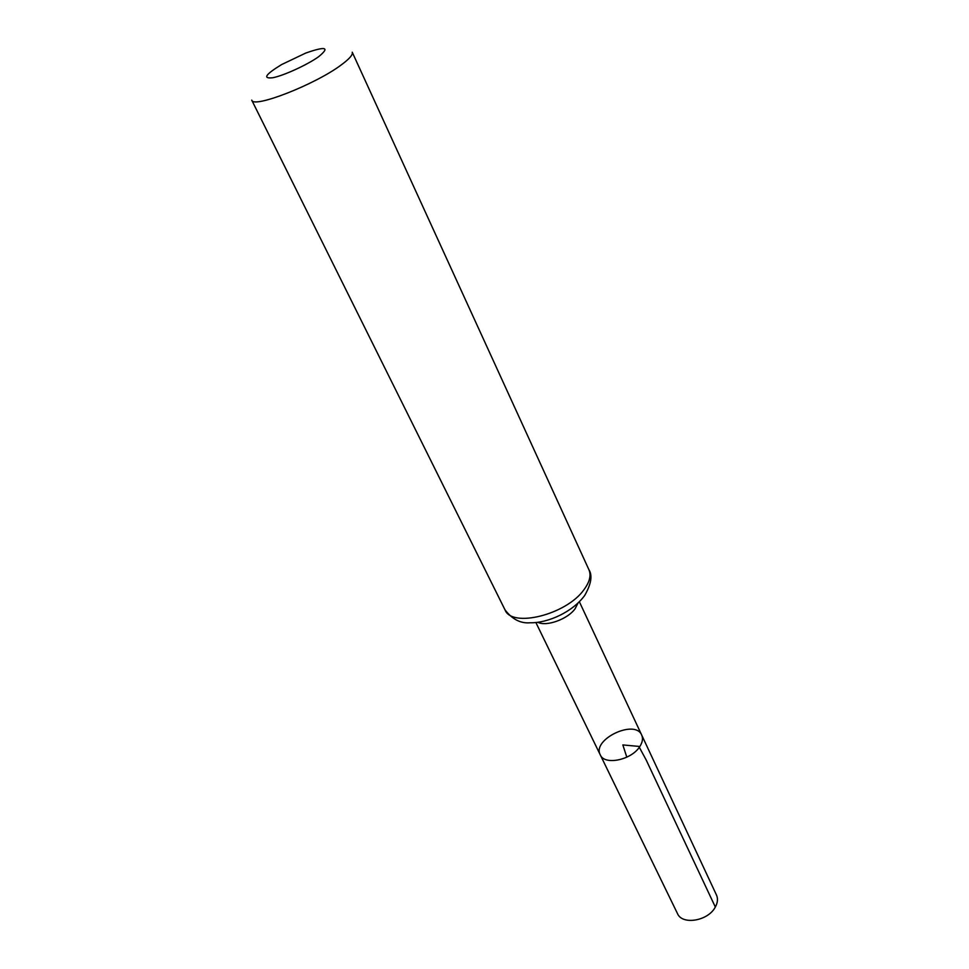 <?xml version="1.0" encoding="UTF-8"?>
<svg xmlns="http://www.w3.org/2000/svg" width="969" height="969" viewBox="0 0 969 969"><rect width="100%" height="100%" fill="white"/><g stroke="black" fill="none" stroke-linecap="round" stroke-linejoin="round"><path stroke-width="1.45" d="M639.831 746.481C631.667 760.035 604.414 765.68 600.259 754.851C591.708 739.468 635.131 718.756 641.708 735.083C643.174 738.426 642.556 742.23 639.831 746.481C631.667 760.035 604.414 765.68 600.259 754.851L677.476 913.561C682.176 925.371 708.23 921.01 715.328 907.032C717.714 902.66 718.09 898.638 716.454 894.968L641.708 735.083C643.174 738.426 642.556 742.23 639.831 746.481M318.559 56.771C307.221 64.875 283.747 75.618 272.773 77.75C262.417 78.889 265.373 74.492 281.64 64.56L305.768 53.053C325.923 46.015 330.187 47.263 318.559 56.771M588.946 569.772L352.231 52.193C353.152 54.615 349.458 58.879 341.149 64.996C315.119 84.582 252.921 108.794 251.734 100.134L504.994 609.816C512.226 619.324 520.632 623.636 530.213 622.776C548.091 623.115 572.74 611.923 584.743 595.39C591.211 583.992 592.616 575.453 588.946 569.772C591.332 575.344 589.673 581.981 583.968 589.697C566.405 614.709 511.656 628.239 504.994 609.816M626.81 757.189L622.849 744.931L638.825 746.396L646.141 759.902L715.328 907.032M577.984 603.142L575.077 608.786C567.652 619.203 546.443 626.858 537.831 622.292M535.881 622.51L600.259 754.851M579.377 601.773L641.708 735.083"/></g></svg>
